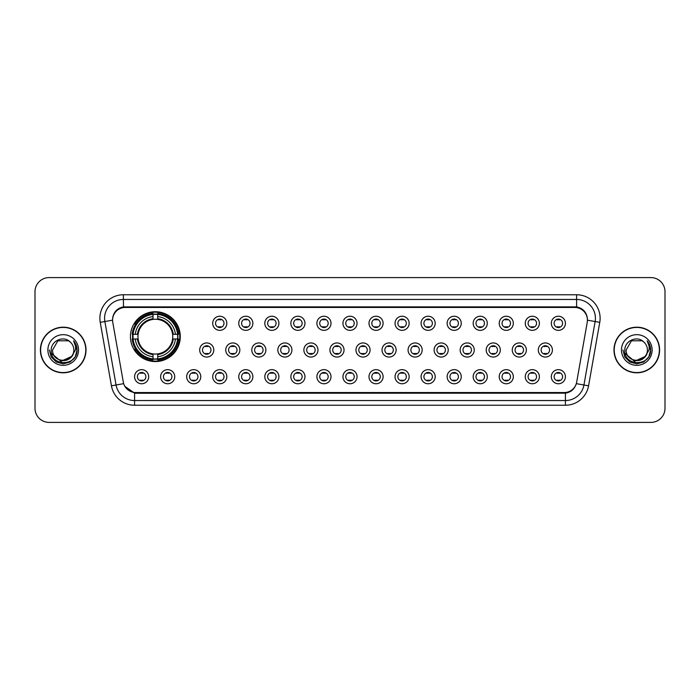<?xml version="1.0" encoding="UTF-8"?>
<svg xmlns="http://www.w3.org/2000/svg" width="700" height="700" viewBox="0 0 700 700"><rect width="100%" height="100%" fill="white"/><g stroke="black" fill="none" stroke-linecap="round" stroke-linejoin="round"><path stroke-width="1.05" d="M130.436 336.648A24.92 24.92 0 0 0 155.356 361.567A24.92 24.92 0 0 0 180.276 336.648A24.92 24.92 0 0 0 155.356 311.727A24.92 24.92 0 0 0 130.436 336.648M174.729 376.705A7.053 7.053 0 0 1 167.676 383.757A7.053 7.053 0 0 1 160.624 376.705A7.053 7.053 0 0 1 167.676 369.652A7.053 7.053 0 0 1 174.729 376.705M163.441 376.705A4.235 4.235 0 0 0 167.676 380.94A4.235 4.235 0 0 0 171.911 376.705A4.235 4.235 0 0 0 167.676 372.47A4.235 4.235 0 0 0 163.441 376.705M200.778 376.705A7.053 7.053 0 0 1 193.725 383.757A7.053 7.053 0 0 1 186.673 376.705A7.053 7.053 0 0 1 193.725 369.652A7.053 7.053 0 0 1 200.778 376.705M189.49 376.705A4.235 4.235 0 0 0 193.725 380.94A4.235 4.235 0 0 0 197.951 376.705A4.235 4.235 0 0 0 193.725 372.47A4.235 4.235 0 0 0 189.49 376.705M226.818 376.705A7.053 7.053 0 0 1 219.765 383.757A7.053 7.053 0 0 1 212.713 376.705A7.053 7.053 0 0 1 219.765 369.652A7.053 7.053 0 0 1 226.818 376.705M215.539 376.705A4.235 4.235 0 0 0 219.765 380.94A4.235 4.235 0 0 0 224 376.705A4.235 4.235 0 0 0 219.765 372.47A4.235 4.235 0 0 0 215.539 376.705M252.866 376.705A7.053 7.053 0 0 1 245.814 383.757A7.053 7.053 0 0 1 238.761 376.705A7.053 7.053 0 0 1 245.814 369.652A7.053 7.053 0 0 1 252.866 376.705M241.588 376.705A4.235 4.235 0 0 0 245.814 380.94A4.235 4.235 0 0 0 250.049 376.705A4.235 4.235 0 0 0 245.814 372.47A4.235 4.235 0 0 0 241.588 376.705M278.915 376.705A7.053 7.053 0 0 1 271.863 383.757A7.053 7.053 0 0 1 264.81 376.705A7.053 7.053 0 0 1 271.863 369.652A7.053 7.053 0 0 1 278.915 376.705M267.627 376.705A4.235 4.235 0 0 0 271.863 380.94A4.235 4.235 0 0 0 276.089 376.705A4.235 4.235 0 0 0 271.863 372.47A4.235 4.235 0 0 0 267.627 376.705M304.964 376.705A7.053 7.053 0 0 1 297.911 383.757A7.053 7.053 0 0 1 290.859 376.705A7.053 7.053 0 0 1 297.911 369.652A7.053 7.053 0 0 1 304.964 376.705M293.676 376.705A4.235 4.235 0 0 0 297.911 380.94A4.235 4.235 0 0 0 302.137 376.705A4.235 4.235 0 0 0 297.911 372.47A4.235 4.235 0 0 0 293.676 376.705M331.004 376.705A7.053 7.053 0 0 1 323.951 383.757A7.053 7.053 0 0 1 316.899 376.705A7.053 7.053 0 0 1 323.951 369.652A7.053 7.053 0 0 1 331.004 376.705M319.725 376.705A4.235 4.235 0 0 0 323.951 380.94A4.235 4.235 0 0 0 328.186 376.705A4.235 4.235 0 0 0 323.951 372.47A4.235 4.235 0 0 0 319.725 376.705M357.053 376.705A7.053 7.053 0 0 1 350 383.757A7.053 7.053 0 0 1 342.947 376.705A7.053 7.053 0 0 1 350 369.652A7.053 7.053 0 0 1 357.053 376.705M345.765 376.705A4.235 4.235 0 0 0 350 380.94A4.235 4.235 0 0 0 354.235 376.705A4.235 4.235 0 0 0 350 372.47A4.235 4.235 0 0 0 345.765 376.705M383.101 376.705A7.053 7.053 0 0 1 376.049 383.757A7.053 7.053 0 0 1 368.996 376.705A7.053 7.053 0 0 1 376.049 369.652A7.053 7.053 0 0 1 383.101 376.705M371.814 376.705A4.235 4.235 0 0 0 376.049 380.94A4.235 4.235 0 0 0 380.275 376.705A4.235 4.235 0 0 0 376.049 372.47A4.235 4.235 0 0 0 371.814 376.705M409.141 376.705A7.053 7.053 0 0 1 402.089 383.757A7.053 7.053 0 0 1 395.036 376.705A7.053 7.053 0 0 1 402.089 369.652A7.053 7.053 0 0 1 409.141 376.705M397.863 376.705A4.235 4.235 0 0 0 402.089 380.94A4.235 4.235 0 0 0 406.324 376.705A4.235 4.235 0 0 0 402.089 372.47A4.235 4.235 0 0 0 397.863 376.705M435.19 376.705A7.053 7.053 0 0 1 428.137 383.757A7.053 7.053 0 0 1 421.085 376.705A7.053 7.053 0 0 1 428.137 369.652A7.053 7.053 0 0 1 435.19 376.705M423.911 376.705A4.235 4.235 0 0 0 428.137 380.94A4.235 4.235 0 0 0 432.373 376.705A4.235 4.235 0 0 0 428.137 372.47A4.235 4.235 0 0 0 423.911 376.705M461.239 376.705A7.053 7.053 0 0 1 454.186 383.757A7.053 7.053 0 0 1 447.134 376.705A7.053 7.053 0 0 1 454.186 369.652A7.053 7.053 0 0 1 461.239 376.705M449.951 376.705A4.235 4.235 0 0 0 454.186 380.94A4.235 4.235 0 0 0 458.412 376.705A4.235 4.235 0 0 0 454.186 372.47A4.235 4.235 0 0 0 449.951 376.705M487.287 376.705A7.053 7.053 0 0 1 480.235 383.757A7.053 7.053 0 0 1 473.183 376.705A7.053 7.053 0 0 1 480.235 369.652A7.053 7.053 0 0 1 487.287 376.705M476 376.705A4.235 4.235 0 0 0 480.235 380.94A4.235 4.235 0 0 0 484.461 376.705A4.235 4.235 0 0 0 480.235 372.47A4.235 4.235 0 0 0 476 376.705M513.327 376.705A7.053 7.053 0 0 1 506.275 383.757A7.053 7.053 0 0 1 499.222 376.705A7.053 7.053 0 0 1 506.275 369.652A7.053 7.053 0 0 1 513.327 376.705M502.049 376.705A4.235 4.235 0 0 0 506.275 380.94A4.235 4.235 0 0 0 510.51 376.705A4.235 4.235 0 0 0 506.275 372.47A4.235 4.235 0 0 0 502.049 376.705M539.376 376.705A7.053 7.053 0 0 1 532.324 383.757A7.053 7.053 0 0 1 525.271 376.705A7.053 7.053 0 0 1 532.324 369.652A7.053 7.053 0 0 1 539.376 376.705M528.089 376.705A4.235 4.235 0 0 0 532.324 380.94A4.235 4.235 0 0 0 536.559 376.705A4.235 4.235 0 0 0 532.324 372.47A4.235 4.235 0 0 0 528.089 376.705M565.425 376.705A7.053 7.053 0 0 1 558.372 383.757A7.053 7.053 0 0 1 551.32 376.705A7.053 7.053 0 0 1 558.372 369.652A7.053 7.053 0 0 1 565.425 376.705M554.137 376.705A4.235 4.235 0 0 0 558.372 380.94A4.235 4.235 0 0 0 562.599 376.705A4.235 4.235 0 0 0 558.372 372.47A4.235 4.235 0 0 0 554.137 376.705M148.68 376.705A7.053 7.053 0 0 1 141.627 383.757A7.053 7.053 0 0 1 134.575 376.705A7.053 7.053 0 0 1 141.627 369.652A7.053 7.053 0 0 1 148.68 376.705M137.401 376.705A4.235 4.235 0 0 0 141.627 380.94A4.235 4.235 0 0 0 145.862 376.705A4.235 4.235 0 0 0 141.627 372.47A4.235 4.235 0 0 0 137.401 376.705M213.798 350A7.053 7.053 0 0 1 206.745 357.053A7.053 7.053 0 0 1 199.692 350A7.053 7.053 0 0 1 206.745 342.947A7.053 7.053 0 0 1 213.798 350M202.51 350A4.235 4.235 0 0 0 206.745 354.235A4.235 4.235 0 0 0 210.98 350A4.235 4.235 0 0 0 206.745 345.765A4.235 4.235 0 0 0 202.51 350M239.846 350A7.053 7.053 0 0 1 232.794 357.053A7.053 7.053 0 0 1 225.741 350A7.053 7.053 0 0 1 232.794 342.947A7.053 7.053 0 0 1 239.846 350M228.559 350A4.235 4.235 0 0 0 232.794 354.235A4.235 4.235 0 0 0 237.02 350A4.235 4.235 0 0 0 232.794 345.765A4.235 4.235 0 0 0 228.559 350M265.886 350A7.053 7.053 0 0 1 258.834 357.053A7.053 7.053 0 0 1 251.79 350A7.053 7.053 0 0 1 258.834 342.947A7.053 7.053 0 0 1 265.886 350M254.608 350A4.235 4.235 0 0 0 258.834 354.235A4.235 4.235 0 0 0 263.069 350A4.235 4.235 0 0 0 258.834 345.765A4.235 4.235 0 0 0 254.608 350M291.935 350A7.053 7.053 0 0 1 284.882 357.053A7.053 7.053 0 0 1 277.83 350A7.053 7.053 0 0 1 284.882 342.947A7.053 7.053 0 0 1 291.935 350M280.656 350A4.235 4.235 0 0 0 284.882 354.235A4.235 4.235 0 0 0 289.118 350A4.235 4.235 0 0 0 284.882 345.765A4.235 4.235 0 0 0 280.656 350M317.984 350A7.053 7.053 0 0 1 310.931 357.053A7.053 7.053 0 0 1 303.879 350A7.053 7.053 0 0 1 310.931 342.947A7.053 7.053 0 0 1 317.984 350M306.696 350A4.235 4.235 0 0 0 310.931 354.235A4.235 4.235 0 0 0 315.166 350A4.235 4.235 0 0 0 310.931 345.765A4.235 4.235 0 0 0 306.696 350M344.033 350A7.053 7.053 0 0 1 336.98 357.053A7.053 7.053 0 0 1 329.928 350A7.053 7.053 0 0 1 336.98 342.947A7.053 7.053 0 0 1 344.033 350M332.745 350A4.235 4.235 0 0 0 336.98 354.235A4.235 4.235 0 0 0 341.206 350A4.235 4.235 0 0 0 336.98 345.765A4.235 4.235 0 0 0 332.745 350M370.072 350A7.053 7.053 0 0 1 363.02 357.053A7.053 7.053 0 0 1 355.967 350A7.053 7.053 0 0 1 363.02 342.947A7.053 7.053 0 0 1 370.072 350M358.794 350A4.235 4.235 0 0 0 363.02 354.235A4.235 4.235 0 0 0 367.255 350A4.235 4.235 0 0 0 363.02 345.765A4.235 4.235 0 0 0 358.794 350M396.121 350A7.053 7.053 0 0 1 389.069 357.053A7.053 7.053 0 0 1 382.016 350A7.053 7.053 0 0 1 389.069 342.947A7.053 7.053 0 0 1 396.121 350M384.834 350A4.235 4.235 0 0 0 389.069 354.235A4.235 4.235 0 0 0 393.304 350A4.235 4.235 0 0 0 389.069 345.765A4.235 4.235 0 0 0 384.834 350M422.17 350A7.053 7.053 0 0 1 415.118 357.053A7.053 7.053 0 0 1 408.065 350A7.053 7.053 0 0 1 415.118 342.947A7.053 7.053 0 0 1 422.17 350M410.882 350A4.235 4.235 0 0 0 415.118 354.235A4.235 4.235 0 0 0 419.344 350A4.235 4.235 0 0 0 415.118 345.765A4.235 4.235 0 0 0 410.882 350M448.21 350A7.053 7.053 0 0 1 441.166 357.053A7.053 7.053 0 0 1 434.114 350A7.053 7.053 0 0 1 441.166 342.947A7.053 7.053 0 0 1 448.21 350M436.931 350A4.235 4.235 0 0 0 441.166 354.235A4.235 4.235 0 0 0 445.392 350A4.235 4.235 0 0 0 441.166 345.765A4.235 4.235 0 0 0 436.931 350M474.259 350A7.053 7.053 0 0 1 467.206 357.053A7.053 7.053 0 0 1 460.154 350A7.053 7.053 0 0 1 467.206 342.947A7.053 7.053 0 0 1 474.259 350M462.98 350A4.235 4.235 0 0 0 467.206 354.235A4.235 4.235 0 0 0 471.441 350A4.235 4.235 0 0 0 467.206 345.765A4.235 4.235 0 0 0 462.98 350M500.308 350A7.053 7.053 0 0 1 493.255 357.053A7.053 7.053 0 0 1 486.202 350A7.053 7.053 0 0 1 493.255 342.947A7.053 7.053 0 0 1 500.308 350M489.02 350A4.235 4.235 0 0 0 493.255 354.235A4.235 4.235 0 0 0 497.49 350A4.235 4.235 0 0 0 493.255 345.765A4.235 4.235 0 0 0 489.02 350M526.356 350A7.053 7.053 0 0 1 519.304 357.053A7.053 7.053 0 0 1 512.251 350A7.053 7.053 0 0 1 519.304 342.947A7.053 7.053 0 0 1 526.356 350M515.069 350A4.235 4.235 0 0 0 519.304 354.235A4.235 4.235 0 0 0 523.53 350A4.235 4.235 0 0 0 519.304 345.765A4.235 4.235 0 0 0 515.069 350M552.396 350A7.053 7.053 0 0 1 545.344 357.053A7.053 7.053 0 0 1 538.291 350A7.053 7.053 0 0 1 545.344 342.947A7.053 7.053 0 0 1 552.396 350M541.117 350A4.235 4.235 0 0 0 545.344 354.235A4.235 4.235 0 0 0 549.579 350A4.235 4.235 0 0 0 545.344 345.765A4.235 4.235 0 0 0 541.117 350M226.818 323.295A7.053 7.053 0 0 1 219.765 330.348A7.053 7.053 0 0 1 212.713 323.295A7.053 7.053 0 0 1 219.765 316.243A7.053 7.053 0 0 1 226.818 323.295M215.539 323.295A4.235 4.235 0 0 0 219.765 327.53A4.235 4.235 0 0 0 224 323.295A4.235 4.235 0 0 0 219.765 319.06A4.235 4.235 0 0 0 215.539 323.295M252.866 323.295A7.053 7.053 0 0 1 245.814 330.348A7.053 7.053 0 0 1 238.761 323.295A7.053 7.053 0 0 1 245.814 316.243A7.053 7.053 0 0 1 252.866 323.295M241.588 323.295A4.235 4.235 0 0 0 245.814 327.53A4.235 4.235 0 0 0 250.049 323.295A4.235 4.235 0 0 0 245.814 319.06A4.235 4.235 0 0 0 241.588 323.295M278.915 323.295A7.053 7.053 0 0 1 271.863 330.348A7.053 7.053 0 0 1 264.81 323.295A7.053 7.053 0 0 1 271.863 316.243A7.053 7.053 0 0 1 278.915 323.295M267.627 323.295A4.235 4.235 0 0 0 271.863 327.53A4.235 4.235 0 0 0 276.089 323.295A4.235 4.235 0 0 0 271.863 319.06A4.235 4.235 0 0 0 267.627 323.295M304.964 323.295A7.053 7.053 0 0 1 297.911 330.348A7.053 7.053 0 0 1 290.859 323.295A7.053 7.053 0 0 1 297.911 316.243A7.053 7.053 0 0 1 304.964 323.295M293.676 323.295A4.235 4.235 0 0 0 297.911 327.53A4.235 4.235 0 0 0 302.137 323.295A4.235 4.235 0 0 0 297.911 319.06A4.235 4.235 0 0 0 293.676 323.295M331.004 323.295A7.053 7.053 0 0 1 323.951 330.348A7.053 7.053 0 0 1 316.899 323.295A7.053 7.053 0 0 1 323.951 316.243A7.053 7.053 0 0 1 331.004 323.295M319.725 323.295A4.235 4.235 0 0 0 323.951 327.53A4.235 4.235 0 0 0 328.186 323.295A4.235 4.235 0 0 0 323.951 319.06A4.235 4.235 0 0 0 319.725 323.295M357.053 323.295A7.053 7.053 0 0 1 350 330.348A7.053 7.053 0 0 1 342.947 323.295A7.053 7.053 0 0 1 350 316.243A7.053 7.053 0 0 1 357.053 323.295M345.765 323.295A4.235 4.235 0 0 0 350 327.53A4.235 4.235 0 0 0 354.235 323.295A4.235 4.235 0 0 0 350 319.06A4.235 4.235 0 0 0 345.765 323.295M383.101 323.295A7.053 7.053 0 0 1 376.049 330.348A7.053 7.053 0 0 1 368.996 323.295A7.053 7.053 0 0 1 376.049 316.243A7.053 7.053 0 0 1 383.101 323.295M371.814 323.295A4.235 4.235 0 0 0 376.049 327.53A4.235 4.235 0 0 0 380.275 323.295A4.235 4.235 0 0 0 376.049 319.06A4.235 4.235 0 0 0 371.814 323.295M409.141 323.295A7.053 7.053 0 0 1 402.089 330.348A7.053 7.053 0 0 1 395.036 323.295A7.053 7.053 0 0 1 402.089 316.243A7.053 7.053 0 0 1 409.141 323.295M397.863 323.295A4.235 4.235 0 0 0 402.089 327.53A4.235 4.235 0 0 0 406.324 323.295A4.235 4.235 0 0 0 402.089 319.06A4.235 4.235 0 0 0 397.863 323.295M435.19 323.295A7.053 7.053 0 0 1 428.137 330.348A7.053 7.053 0 0 1 421.085 323.295A7.053 7.053 0 0 1 428.137 316.243A7.053 7.053 0 0 1 435.19 323.295M423.911 323.295A4.235 4.235 0 0 0 428.137 327.53A4.235 4.235 0 0 0 432.373 323.295A4.235 4.235 0 0 0 428.137 319.06A4.235 4.235 0 0 0 423.911 323.295M461.239 323.295A7.053 7.053 0 0 1 454.186 330.348A7.053 7.053 0 0 1 447.134 323.295A7.053 7.053 0 0 1 454.186 316.243A7.053 7.053 0 0 1 461.239 323.295M449.951 323.295A4.235 4.235 0 0 0 454.186 327.53A4.235 4.235 0 0 0 458.412 323.295A4.235 4.235 0 0 0 454.186 319.06A4.235 4.235 0 0 0 449.951 323.295M487.287 323.295A7.053 7.053 0 0 1 480.235 330.348A7.053 7.053 0 0 1 473.183 323.295A7.053 7.053 0 0 1 480.235 316.243A7.053 7.053 0 0 1 487.287 323.295M476 323.295A4.235 4.235 0 0 0 480.235 327.53A4.235 4.235 0 0 0 484.461 323.295A4.235 4.235 0 0 0 480.235 319.06A4.235 4.235 0 0 0 476 323.295M513.327 323.295A7.053 7.053 0 0 1 506.275 330.348A7.053 7.053 0 0 1 499.222 323.295A7.053 7.053 0 0 1 506.275 316.243A7.053 7.053 0 0 1 513.327 323.295M502.049 323.295A4.235 4.235 0 0 0 506.275 327.53A4.235 4.235 0 0 0 510.51 323.295A4.235 4.235 0 0 0 506.275 319.06A4.235 4.235 0 0 0 502.049 323.295M539.376 323.295A7.053 7.053 0 0 1 532.324 330.348A7.053 7.053 0 0 1 525.271 323.295A7.053 7.053 0 0 1 532.324 316.243A7.053 7.053 0 0 1 539.376 323.295M528.089 323.295A4.235 4.235 0 0 0 532.324 327.53A4.235 4.235 0 0 0 536.559 323.295A4.235 4.235 0 0 0 532.324 319.06A4.235 4.235 0 0 0 528.089 323.295M565.425 323.295A7.053 7.053 0 0 1 558.372 330.348A7.053 7.053 0 0 1 551.32 323.295A7.053 7.053 0 0 1 558.372 316.243A7.053 7.053 0 0 1 565.425 323.295M554.137 323.295A4.235 4.235 0 0 0 558.372 327.53A4.235 4.235 0 0 0 562.599 323.295A4.235 4.235 0 0 0 558.372 319.06A4.235 4.235 0 0 0 554.137 323.295M112.77 322.35A12.696 12.696 0 0 1 125.265 307.449L574.735 307.449A12.696 12.696 0 0 1 587.23 322.35L576.704 382.06A12.696 12.696 0 0 1 564.2 392.551L135.8 392.551A12.696 12.696 0 0 1 123.296 382.06L112.77 322.35M132.676 339.001A22.802 22.802 0 0 1 132.676 334.294M40.407 350A22.802 22.802 0 0 0 63.21 372.803A22.802 22.802 0 0 0 86.013 350A22.802 22.802 0 0 0 63.21 327.197A22.802 22.802 0 0 0 40.407 350M613.988 350A22.802 22.802 0 0 0 636.79 372.803A22.802 22.802 0 0 0 659.593 350A22.802 22.802 0 0 0 636.79 327.197A22.802 22.802 0 0 0 613.988 350M112.63 318.264L112.595 320.171L112.63 318.264C113.61 312.016 117.197 308.219 123.384 306.889L576.616 306.889C582.794 308.21 586.381 312.007 587.37 318.264L587.405 320.171M123.384 294.761L576.616 294.761A23.511 23.511 0 0 1 599.76 322.35L588.569 385.814A23.511 23.511 0 0 1 565.416 405.239L134.584 405.239A23.511 23.511 0 0 1 111.431 385.814L100.24 322.35A23.511 23.511 0 0 1 123.384 294.761L123.384 299.46L576.616 299.46A18.804 18.804 0 0 1 595.131 321.527L583.94 385A18.804 18.804 0 0 1 565.416 400.54L134.584 400.54A18.804 18.804 0 0 1 116.06 385L104.869 321.527A18.804 18.804 0 0 1 123.384 299.46L123.489 306.871M116.016 310.748L119.394 308.184M119.508 308.131L122.789 306.994M565.416 405.239L565.416 393.172C571.008 392.236 574.621 389.069 576.266 383.644C574.63 389.06 571.016 392.236 565.416 393.172L136.045 393.251L134.584 393.172L124.679 386.199M586.154 313.915L587.37 318.264M665 291.699A14.105 14.105 0 0 0 650.895 277.594L49.105 277.594A14.105 14.105 0 0 0 35 291.699L35 408.301A14.105 14.105 0 0 0 49.105 422.406L650.895 422.406A14.105 14.105 0 0 0 665 408.301L665 291.699L665 408.301M35 291.699L35 408.301M650.895 277.594L49.105 277.594M49.105 422.406L650.895 422.406M85.776 350A22.566 22.566 0 0 0 63.21 327.434A22.566 22.566 0 0 0 40.644 350A22.566 22.566 0 0 0 63.21 372.566A22.566 22.566 0 0 0 85.776 350M71.356 356.825C65.712 364.455 52.028 359.572 52.579 350C51.931 363.711 74.489 363.711 73.841 350C74.489 363.711 51.931 363.711 52.579 350L57.899 340.795L68.521 340.795L70.175 341.967C63.647 335.134 51.091 340.769 51.214 350C50.015 366.406 76.615 366.835 77.044 350.796L77.07 350C77.026 346.517 75.871 343.455 73.587 340.812C75.32 343.665 75.933 346.727 75.425 350L71.356 356.825A10.631 10.631 0 0 0 73.841 350C74.489 363.711 51.931 363.711 52.579 350L57.899 340.795M73.841 350A10.631 10.631 0 0 0 70.175 341.967M72.03 356.256L60.944 361.287L51.538 353.447M47.88 350A15.33 15.33 0 0 0 63.21 365.33A15.33 15.33 0 0 0 78.54 350A15.33 15.33 0 0 0 63.21 334.67A15.33 15.33 0 0 0 47.88 350M73.587 340.812L77.061 350.402L76.414 345.8L77.061 350.402L76.414 345.8L77.061 350.402L73.692 340.935L77.061 350.402L73.692 340.935L77.07 350L75.215 356.93L70.14 362.005L63.21 363.86L56.28 362.005L51.205 356.93L49.35 350M73.692 340.935L77.061 350.411M659.356 350A22.566 22.566 0 0 0 636.79 327.434A22.566 22.566 0 0 0 614.224 350A22.566 22.566 0 0 0 636.79 372.566A22.566 22.566 0 0 0 659.356 350M647.421 350C648.069 363.711 625.511 363.711 626.159 350L631.479 340.795L642.101 340.795L643.755 341.967C637.227 335.134 624.671 340.769 624.794 350C623.595 366.406 650.195 366.835 650.633 350.796L650.65 350C650.615 346.517 649.451 343.455 647.168 340.812C648.909 343.665 649.512 346.727 649.005 350L644.936 356.825A10.631 10.631 0 0 0 647.421 350C648.069 363.711 625.511 363.711 626.159 350L631.479 340.795L642.101 340.795L643.755 341.967A10.631 10.631 0 0 1 647.421 350C648.069 363.711 625.511 363.711 626.159 350C625.608 359.572 639.293 364.455 644.936 356.825M645.61 356.256L634.524 361.287L625.126 353.447M621.46 350A15.33 15.33 0 0 0 636.79 365.33A15.33 15.33 0 0 0 652.12 350A15.33 15.33 0 0 0 636.79 334.67A15.33 15.33 0 0 0 621.46 350M647.168 340.812L650.641 350.402L650.003 345.8L650.641 350.402L650.003 345.8L650.641 350.402L647.273 340.935L650.641 350.402L647.273 340.935L650.65 350L648.795 356.93L643.72 362.005L636.79 363.86L629.86 362.005L624.785 356.93L622.93 350M647.273 340.935L650.641 350.411M220.946 319.235L220.946 319.882A3.605 3.605 0 0 0 218.593 319.882L218.593 319.235M218.593 326.707L218.593 327.364L218.593 326.707A3.605 3.605 0 0 0 220.946 326.707L220.946 327.364M246.986 319.235L246.986 319.882A3.605 3.605 0 0 0 244.641 319.882L244.641 319.235M244.641 326.707L244.641 327.364L244.641 326.707A3.605 3.605 0 0 0 246.986 326.707L246.986 327.364M273.035 319.235L273.035 319.882A3.605 3.605 0 0 0 270.69 319.882L270.69 319.235M270.69 326.707L270.69 327.364L270.69 326.707A3.605 3.605 0 0 0 273.035 326.707L273.035 327.364M299.084 319.235L299.084 319.882A3.605 3.605 0 0 0 296.73 319.882L296.73 319.235M296.73 326.707L296.73 327.364L296.73 326.707A3.605 3.605 0 0 0 299.084 326.707L299.084 327.364M325.132 319.235L325.132 319.882A3.605 3.605 0 0 0 322.779 319.882L322.779 319.235M322.779 326.707L322.779 327.364L322.779 326.707A3.605 3.605 0 0 0 325.132 326.707L325.132 327.364M351.172 319.235L351.172 319.882A3.605 3.605 0 0 0 348.828 319.882L348.828 319.235M348.828 326.707L348.828 327.364L348.828 326.707A3.605 3.605 0 0 0 351.172 326.707L351.172 327.364M377.221 319.235L377.221 319.882A3.605 3.605 0 0 0 374.868 319.882L374.868 319.235M374.868 326.707L374.868 327.364L374.868 326.707A3.605 3.605 0 0 0 377.221 326.707L377.221 327.364M403.27 319.235L403.27 319.882A3.605 3.605 0 0 0 400.916 319.882L400.916 319.235M400.916 326.707L400.916 327.364L400.916 326.707A3.605 3.605 0 0 0 403.27 326.707L403.27 327.364M429.31 319.235L429.31 319.882A3.605 3.605 0 0 0 426.965 319.882L426.965 319.235M426.965 326.707L426.965 327.364L426.965 326.707A3.605 3.605 0 0 0 429.31 326.707L429.31 327.364M455.359 319.235L455.359 319.882A3.605 3.605 0 0 0 453.014 319.882L453.014 319.235M453.014 326.707L453.014 327.364L453.014 326.707A3.605 3.605 0 0 0 455.359 326.707L455.359 327.364M481.407 319.235L481.407 319.882A3.605 3.605 0 0 0 479.054 319.882L479.054 319.235M479.054 326.707L479.054 327.364L479.054 326.707A3.605 3.605 0 0 0 481.407 326.707L481.407 327.364M507.456 319.235L507.456 319.882A3.605 3.605 0 0 0 505.102 319.882L505.102 319.235M505.102 326.707L505.102 327.364L505.102 326.707A3.605 3.605 0 0 0 507.456 326.707L507.456 327.364M533.496 319.235L533.496 319.882A3.605 3.605 0 0 0 531.151 319.882L531.151 319.235M531.151 326.707L531.151 327.364L531.151 326.707A3.605 3.605 0 0 0 533.496 326.707L533.496 327.364M559.545 319.235L559.545 319.882A3.605 3.605 0 0 0 557.191 319.882L557.191 319.235M557.191 326.707L557.191 327.364L557.191 326.707A3.605 3.605 0 0 0 559.545 326.707L559.545 327.364M205.572 354.069L205.572 353.412A3.605 3.605 0 0 0 207.918 353.412L207.918 354.069M207.918 345.931L207.918 346.588A3.605 3.605 0 0 0 205.572 346.588L205.572 345.931M231.612 354.069L231.612 353.412A3.605 3.605 0 0 0 233.966 353.412L233.966 354.069M233.966 345.931L233.966 346.588A3.605 3.605 0 0 0 231.612 346.588L231.612 345.931M257.661 354.069L257.661 353.412A3.605 3.605 0 0 0 260.015 353.412L260.015 354.069M260.015 345.931L260.015 346.588A3.605 3.605 0 0 0 257.661 346.588L257.661 345.931M283.71 354.069L283.71 353.412A3.605 3.605 0 0 0 286.064 353.412L286.064 354.069M286.064 345.931L286.064 346.588A3.605 3.605 0 0 0 283.71 346.588L283.71 345.931M309.759 354.069L309.759 353.412A3.605 3.605 0 0 0 312.104 353.412L312.104 354.069M312.104 345.931L312.104 346.588A3.605 3.605 0 0 0 309.759 346.588L309.759 345.931M335.799 354.069L335.799 353.412A3.605 3.605 0 0 0 338.152 353.412L338.152 354.069M338.152 345.931L338.152 346.588A3.605 3.605 0 0 0 335.799 346.588L335.799 345.931M361.848 354.069L361.848 353.412A3.605 3.605 0 0 0 364.201 353.412L364.201 354.069M364.201 345.931L364.201 346.588A3.605 3.605 0 0 0 361.848 346.588L361.848 345.931M387.896 354.069L387.896 353.412A3.605 3.605 0 0 0 390.241 353.412L390.241 354.069M390.241 345.931L390.241 346.588A3.605 3.605 0 0 0 387.896 346.588L387.896 345.931M413.936 354.069L413.936 353.412A3.605 3.605 0 0 0 416.29 353.412L416.29 354.069M416.29 345.931L416.29 346.588A3.605 3.605 0 0 0 413.936 346.588L413.936 345.931M439.985 354.069L439.985 353.412A3.605 3.605 0 0 0 442.339 353.412L442.339 354.069M442.339 345.931L442.339 346.588A3.605 3.605 0 0 0 439.985 346.588L439.985 345.931M466.034 354.069L466.034 353.412A3.605 3.605 0 0 0 468.387 353.412L468.387 354.069M468.387 345.931L468.387 346.588A3.605 3.605 0 0 0 466.034 346.588L466.034 345.931M492.082 354.069L492.082 353.412A3.605 3.605 0 0 0 494.427 353.412L494.427 354.069M494.427 345.931L494.427 346.588A3.605 3.605 0 0 0 492.082 346.588L492.082 345.931M518.122 354.069L518.122 353.412A3.605 3.605 0 0 0 520.476 353.412L520.476 354.069M520.476 345.931L520.476 346.588A3.605 3.605 0 0 0 518.122 346.588L518.122 345.931M544.171 354.069L544.171 353.412A3.605 3.605 0 0 0 546.525 353.412L546.525 354.069M546.525 345.931L546.525 346.588A3.605 3.605 0 0 0 544.171 346.588L544.171 345.931M140.455 380.765L140.455 380.118A3.605 3.605 0 0 0 142.809 380.118L142.809 380.765M142.809 372.636L142.809 373.293A3.605 3.605 0 0 0 140.455 373.293L140.455 372.636M166.504 380.765L166.504 380.118A3.605 3.605 0 0 0 168.849 380.118L168.849 380.765M168.849 372.636L168.849 373.293A3.605 3.605 0 0 0 166.504 373.293L166.504 372.636M192.544 380.765L192.544 380.118A3.605 3.605 0 0 0 194.898 380.118L194.898 380.765M194.898 372.636L194.898 373.293A3.605 3.605 0 0 0 192.544 373.293L192.544 372.636M218.593 380.765L218.593 380.118A3.605 3.605 0 0 0 220.946 380.118L220.946 380.765M220.946 372.636L220.946 373.293A3.605 3.605 0 0 0 218.593 373.293L218.593 372.636M244.641 380.765L244.641 380.118A3.605 3.605 0 0 0 246.986 380.118L246.986 380.765M246.986 372.636L246.986 373.293A3.605 3.605 0 0 0 244.641 373.293L244.641 372.636M270.69 380.765L270.69 380.118A3.605 3.605 0 0 0 273.035 380.118L273.035 380.765M273.035 372.636L273.035 373.293A3.605 3.605 0 0 0 270.69 373.293L270.69 372.636M296.73 380.765L296.73 380.118A3.605 3.605 0 0 0 299.084 380.118L299.084 380.765M299.084 372.636L299.084 373.293A3.605 3.605 0 0 0 296.73 373.293L296.73 372.636M322.779 380.765L322.779 380.118A3.605 3.605 0 0 0 325.132 380.118L325.132 380.765M325.132 372.636L325.132 373.293A3.605 3.605 0 0 0 322.779 373.293L322.779 372.636M348.828 380.765L348.828 380.118A3.605 3.605 0 0 0 351.172 380.118L351.172 380.765M351.172 372.636L351.172 373.293A3.605 3.605 0 0 0 348.828 373.293L348.828 372.636M374.868 380.765L374.868 380.118A3.605 3.605 0 0 0 377.221 380.118L377.221 380.765M377.221 372.636L377.221 373.293A3.605 3.605 0 0 0 374.868 373.293L374.868 372.636M400.916 380.765L400.916 380.118A3.605 3.605 0 0 0 403.27 380.118L403.27 380.765M403.27 372.636L403.27 373.293A3.605 3.605 0 0 0 400.916 373.293L400.916 372.636M426.965 380.765L426.965 380.118A3.605 3.605 0 0 0 429.31 380.118L429.31 380.765M429.31 372.636L429.31 373.293A3.605 3.605 0 0 0 426.965 373.293L426.965 372.636M453.014 380.765L453.014 380.118A3.605 3.605 0 0 0 455.359 380.118L455.359 380.765M455.359 372.636L455.359 373.293A3.605 3.605 0 0 0 453.014 373.293L453.014 372.636M479.054 380.765L479.054 380.118A3.605 3.605 0 0 0 481.407 380.118L481.407 380.765M481.407 372.636L481.407 373.293A3.605 3.605 0 0 0 479.054 373.293L479.054 372.636M505.102 380.765L505.102 380.118A3.605 3.605 0 0 0 507.456 380.118L507.456 380.765M507.456 372.636L507.456 373.293A3.605 3.605 0 0 0 505.102 373.293L505.102 372.636M531.151 380.765L531.151 380.118A3.605 3.605 0 0 0 533.496 380.118L533.496 380.765M533.496 372.636L533.496 373.293A3.605 3.605 0 0 0 531.151 373.293L531.151 372.636M557.191 380.765L557.191 380.118A3.605 3.605 0 0 0 559.545 380.118L559.545 380.765M559.545 372.636L559.545 373.293A3.605 3.605 0 0 0 557.191 373.293L557.191 372.636M157.71 358.899L157.71 359.852A23.319 23.319 0 0 0 178.561 339.001L177.616 339.001A22.383 22.383 0 0 1 157.71 358.899L157.71 356.729A20.213 20.213 0 0 0 175.438 339.001L172.594 339.001A17.395 17.395 0 0 0 157.71 319.41L157.71 314.396A22.383 22.383 0 0 1 177.616 334.294L178.561 334.294A23.319 23.319 0 0 0 157.71 313.451L157.71 314.396M133.105 339.001L132.16 339.001A23.319 23.319 0 0 0 153.011 359.852L153.011 358.899A22.383 22.383 0 0 1 133.105 339.001L135.275 339.001A20.213 20.213 0 0 0 153.011 356.729L153.011 353.885A17.395 17.395 0 0 0 172.594 339.001L173.285 339.001A18.086 18.086 0 0 1 157.71 354.576L157.71 356.729M153.011 314.396L153.011 313.451A23.319 23.319 0 0 0 132.16 334.294L133.105 334.294A22.383 22.383 0 0 1 153.011 314.396L153.011 316.566A20.213 20.213 0 0 0 135.275 334.294L138.119 334.294A17.395 17.395 0 0 0 153.011 353.885L153.011 354.576A18.086 18.086 0 0 1 137.428 339.001L135.275 339.001M133.149 339.001A22.33 22.33 0 0 1 133.149 334.294M157.71 314.44A22.33 22.33 0 0 0 153.011 314.44M177.564 334.294A22.33 22.33 0 0 1 177.564 339.001M177.616 334.294L175.438 334.294A20.213 20.213 0 0 0 157.71 316.566M175.438 339.001L177.616 339.001M153.011 356.729L153.011 358.899M172.594 334.294L175.438 334.294M172.594 339.001A17.395 17.395 0 0 1 157.71 353.885L157.71 354.576M153.011 353.885A17.395 17.395 0 0 1 138.119 339.001L137.428 339.001M157.71 358.855A22.33 22.33 0 0 1 153.011 358.855M135.275 334.294L133.105 334.294M153.011 319.384L153.011 316.566M157.71 319.41A17.395 17.395 0 0 0 138.119 334.294L137.428 334.294A18.086 18.086 0 0 1 153.011 318.719M157.71 319.384L157.71 318.719A18.086 18.086 0 0 1 173.285 334.294M135.8 323.951L134.461 323.951A24.448 24.448 0 0 1 179.804 336.648A24.448 24.448 0 0 1 134.461 349.344L135.8 349.344M576.616 294.761L576.616 306.889M100.24 322.35L104.869 321.527A18.804 18.804 0 0 1 104.58 318.264M104.869 321.527L112.578 320.171M134.584 405.239L134.584 393.172M576.319 383.652L588.569 385.814M111.431 385.814L123.681 383.652M587.423 320.171L599.76 322.35M177.774 339.001A22.54 22.54 0 0 0 177.774 334.294M157.71 314.23A22.54 22.54 0 0 0 153.011 314.23M153.011 359.065A22.54 22.54 0 0 0 157.71 359.065"/></g></svg>
